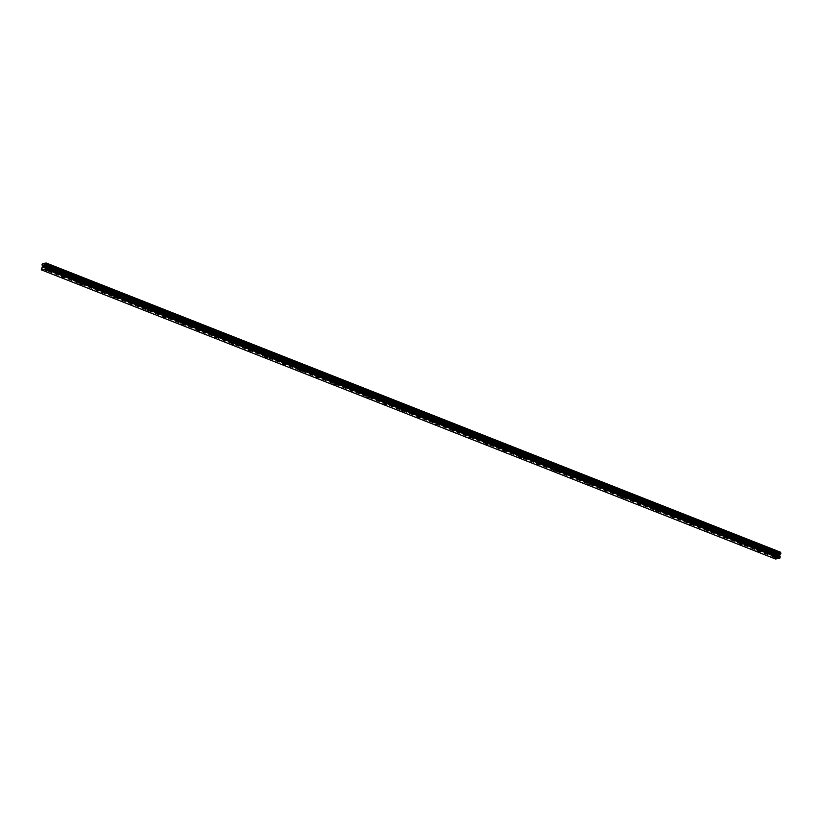 <?xml version="1.0" encoding="UTF-8"?>
<svg xmlns="http://www.w3.org/2000/svg" width="822" height="822" viewBox="0 0 822 822"><rect width="100%" height="100%" fill="white"/><g stroke="black" fill="none" stroke-linecap="round" stroke-linejoin="round"><path stroke-width="0.62" stroke-dasharray="4.11 3.08" d="M774.673 554.47L776.482 554.542L774.673 554.47M777.026 551.161L774.16 551.038L777.026 551.151M757.73 547.791L759.538 547.873L757.73 547.791M760.083 544.483L757.216 544.359L760.083 544.483M740.786 541.123L742.595 541.195L740.786 541.123M743.139 537.814L740.273 537.691L743.139 537.804M723.843 534.454L725.651 534.526L723.843 534.454M726.196 531.135L723.329 531.012L726.196 531.135M706.899 527.775L708.698 527.847L706.899 527.775M709.252 524.467L706.386 524.344L709.252 524.467M689.946 521.107L691.754 521.179L689.946 521.107M692.309 517.788L689.442 517.665L692.309 517.788M673.002 514.428L674.811 514.5L673.002 514.428M656.059 507.76L657.867 507.832L656.059 507.76M658.412 504.441L655.555 504.328L658.412 504.441M639.115 501.081L640.924 501.163L639.115 501.081M641.468 497.772L638.612 497.649L641.468 497.772M622.172 494.412L623.98 494.484L622.172 494.412M624.525 491.104L621.668 490.981L624.525 491.094M605.228 487.734L607.037 487.816L605.228 487.734M607.581 484.425L604.725 484.302L607.581 484.425M588.285 481.065L590.093 481.137L588.285 481.065M590.638 477.757L587.781 477.633L590.638 477.746M571.341 474.386L573.15 474.469L571.341 474.386M573.694 471.078L570.828 470.965L573.694 471.078M554.398 467.718L556.206 467.79L554.398 467.718M556.751 464.409L553.884 464.286L556.751 464.409M556.751 464.399L553.884 464.286L556.751 464.399M537.454 461.05L539.263 461.121L537.454 461.05M539.807 457.731L536.941 457.607L539.807 457.731M520.511 454.371L522.319 454.443L520.511 454.371M522.864 451.062L519.997 450.939L522.864 451.052M503.567 447.702L505.376 447.774L503.567 447.702M505.92 444.383L503.054 444.26L505.92 444.383M486.624 441.024L488.432 441.095L486.624 441.024M488.977 437.715L486.11 437.592L488.977 437.715M469.681 434.355L471.479 434.427L469.681 434.355M472.034 431.036L469.167 430.923L472.034 431.036M452.727 427.676L454.535 427.759L452.727 427.676M455.09 424.368L452.223 424.244L455.09 424.368M435.783 421.008L437.592 421.08L435.783 421.008M438.136 417.699L435.28 417.576L438.147 417.689M418.84 414.329L420.648 414.411L418.84 414.329M421.193 411.021L418.336 410.897L421.193 411.021M401.896 407.661L403.705 407.733L401.896 407.661M404.249 404.352L401.393 404.229L404.249 404.352M404.249 404.342L401.393 404.229L404.249 404.342M384.953 400.982L386.761 401.064L384.953 400.982M387.306 397.673L384.449 397.55L387.306 397.673M368.009 394.313L369.818 394.385L368.009 394.313M370.362 391.005L367.506 390.882L370.362 390.995M351.066 387.635L352.874 387.717L351.066 387.635M353.419 384.326L350.562 384.203L353.419 384.326M334.122 380.966L335.931 381.038L334.122 380.966M336.475 377.658L333.609 377.534L336.475 377.647M317.179 374.298L318.987 374.37L317.179 374.298M319.532 370.979L316.665 370.856L319.532 370.979M300.236 367.619L302.044 367.691L300.236 367.619M302.588 364.31L299.722 364.187L302.588 364.31M283.292 360.95L285.1 361.022L283.292 360.95M285.645 357.632L282.778 357.508L285.645 357.632M266.349 354.272L268.157 354.344L266.349 354.272M268.702 350.963L265.835 350.84L268.702 350.963M249.405 347.603L251.213 347.675L249.405 347.603M251.758 344.295L248.891 344.171L251.758 344.295M251.758 344.284L248.891 344.171L251.758 344.284M232.462 340.925L234.27 341.007L232.462 340.925M234.815 337.616L231.948 337.493L234.815 337.616M215.508 334.256L217.316 334.328L215.508 334.256M217.871 330.947L215.004 330.824L217.871 330.937M198.564 327.577L200.373 327.659L198.564 327.577M200.928 324.269L198.061 324.145L200.928 324.269M181.621 320.909L183.429 320.981L181.621 320.909M183.974 317.6L181.117 317.477L183.974 317.59M164.677 314.23L166.486 314.312L164.677 314.23M167.03 310.922L164.174 310.798L167.03 310.922M147.734 307.562L149.542 307.634L147.734 307.562M150.087 304.253L147.23 304.13L150.087 304.243M130.79 300.893L132.599 300.965L130.79 300.893M133.143 297.574L130.287 297.451L133.143 297.574M113.847 294.214L115.655 294.286L113.847 294.214M116.2 290.906L113.344 290.783L116.2 290.896M96.904 287.546L98.712 287.618L96.904 287.546M99.257 284.227L96.39 284.114L99.257 284.227M79.96 280.867L81.768 280.939L79.96 280.867M82.313 277.559L79.446 277.435L82.313 277.559M63.017 274.199L64.825 274.271L63.017 274.199M65.37 270.88L62.503 270.767L65.37 270.88M46.073 267.52L47.882 267.602L46.073 267.52M48.426 264.211L45.559 264.088L48.426 264.211M45.662 267.592L48.519 267.715L45.662 267.592M46.135 264.91L48.991 265.023L46.135 264.91M62.606 274.26L65.462 274.384L62.606 274.26M63.078 271.579L65.935 271.702L63.078 271.579M79.549 280.939L82.406 281.052L79.549 280.939M80.022 278.257L82.888 278.37L80.022 278.257M96.493 287.608L99.349 287.731L96.493 287.608M96.965 284.926L99.832 285.049L96.965 284.926M113.436 294.286L116.303 294.399L113.436 294.286M113.909 291.605L116.775 291.718L113.909 291.605M130.379 300.955L133.246 301.078L130.379 300.955M130.852 298.273L133.719 298.396L130.852 298.273M147.323 307.634L150.19 307.747L147.323 307.634M147.796 304.941L150.662 305.065L147.796 304.941M164.266 314.302L167.133 314.425L164.266 314.302M164.739 311.62L167.606 311.733L164.739 311.62M181.21 320.981L184.077 321.094L181.21 320.981M181.683 318.289L184.549 318.412L181.683 318.289M198.153 327.649L201.02 327.773L198.153 327.649M198.626 324.967L201.493 325.08L198.626 324.967M215.097 334.328L217.964 334.441L215.097 334.328M215.57 331.636L218.436 331.759L215.57 331.636M232.04 340.996L234.907 341.12L232.04 340.996M232.523 338.315L235.38 338.428L232.523 338.315M248.994 347.665L251.851 347.788L248.994 347.665M249.467 344.983L252.323 345.106L249.467 344.983M265.938 354.344L268.794 354.467L265.938 354.344M266.41 351.662L269.267 351.775L266.41 351.662M282.881 361.012L285.737 361.135L282.881 361.012M283.354 358.33L286.21 358.454L283.354 358.33M299.825 367.691L302.681 367.804L299.825 367.691M300.297 365.009L303.154 365.122L300.297 365.009M316.768 374.359L319.624 374.483L316.768 374.359M317.241 371.678L320.097 371.801L317.241 371.678M333.711 381.038L336.568 381.151L333.711 381.038M334.184 378.346L337.051 378.469L334.184 378.346M350.655 387.707L353.522 387.83L350.655 387.707M351.128 385.025L353.994 385.148L351.128 385.025M367.598 394.385L370.465 394.498L367.598 394.385M368.071 391.693L370.938 391.817L368.071 391.693M384.542 401.054L387.409 401.177L384.542 401.054M385.015 398.372L387.881 398.485L385.015 398.372M401.485 407.733L404.352 407.846L401.485 407.733M401.958 405.041L404.825 405.164L401.958 405.041M418.429 414.401L421.296 414.524L418.429 414.401M418.901 411.719L421.768 411.832L418.901 411.719M435.372 421.08L438.239 421.193L435.372 421.08M435.845 418.388L438.712 418.511L435.845 418.388M452.316 427.748L455.183 427.872L452.316 427.748M452.788 425.066L455.655 425.18L452.788 425.066M469.259 434.417L472.126 434.54L469.259 434.417M469.742 431.735L472.599 431.858L469.742 431.735M486.213 441.095L489.069 441.209L486.213 441.095M486.686 438.414L489.542 438.527L486.686 438.414M503.156 447.764L506.013 447.887L503.156 447.764M503.629 445.082L506.486 445.205L503.629 445.082M520.1 454.443L522.956 454.556L520.1 454.443M520.573 451.761L523.429 451.874L520.573 451.761M537.043 461.111L539.9 461.234L537.043 461.111M537.516 458.429L540.373 458.553L537.516 458.429M553.987 467.79L556.843 467.903L553.987 467.79M554.46 465.098L557.316 465.221L554.46 465.098M570.93 474.458L573.787 474.582L570.93 474.458M571.403 471.777L574.27 471.89L571.403 471.777M587.874 481.137L590.741 481.25L587.874 481.137M588.347 478.445L591.213 478.568L588.347 478.445M604.817 487.806L607.684 487.929L604.817 487.806M605.29 485.124L608.157 485.237L605.29 485.124M621.761 494.484L624.628 494.597L621.761 494.484M622.233 491.792L625.1 491.916L622.233 491.792M638.704 501.153L641.571 501.276L638.704 501.153M639.177 498.471L642.044 498.584L639.177 498.471M655.648 507.821L658.514 507.945L655.648 507.821M656.12 505.14L658.987 505.263L656.12 505.14M672.591 514.5L675.458 514.623L672.591 514.5M673.064 511.818L675.931 511.931L673.064 511.818M689.535 521.169L692.401 521.292L689.535 521.169M690.007 518.487L692.874 518.61L690.007 518.487M706.478 527.847L709.345 527.96L706.478 527.847M706.951 525.166L709.818 525.279L706.951 525.166M723.422 534.516L726.288 534.639L723.422 534.516M723.905 531.834L726.761 531.957L723.905 531.834M740.375 541.195L743.232 541.308L740.375 541.195M740.848 538.502L743.705 538.626L740.848 538.502M757.319 547.863L760.175 547.986L757.319 547.863M757.792 545.181L760.648 545.305L757.792 545.181M774.262 554.542L777.119 554.655L774.262 554.542M774.735 551.85L777.591 551.973L774.735 551.85M44.429 266.39L44.645 265.794M44.542 266.79L43.967 266.965M778.218 556.134L778.896 554.84L778.208 556.134M777.869 555.014L777.643 556.237L777.848 555.025M777.643 556.237L777.879 555.169L777.643 556.237M780.438 552.168L777.026 552.744L776.245 553.771L776.677 555.569L775.526 559.001M776.204 554.48L42.086 265.362L776.204 554.48M42.785 263.574L777.026 552.744M42.662 263.728L776.913 552.898M42.59 263.852L776.841 553.031M42.241 265.814L776.492 554.984M42.271 265.927L776.523 555.097M41.1 269.513L775.352 558.693M42.117 264.478L776.369 553.648M42.056 264.53L776.297 553.709M42.004 264.602L776.245 553.771M41.943 264.735L776.194 553.905M41.881 265.105L776.122 554.275M41.891 265.229L776.143 554.398M41.922 265.28L776.163 554.449M42.405 266.153L776.646 555.333M42.425 266.4L776.677 555.569M42.333 266.945L776.574 556.114M42.22 267.212L776.461 556.381M41.377 268.321L775.629 557.491M41.264 268.578L775.516 557.748M773.718 557.337L774.273 554.151M756.774 550.668L757.329 547.483M739.831 543.989L740.386 540.814M722.877 537.321L723.442 534.136M705.934 530.642L706.499 527.467M688.99 523.974L689.555 520.788M672.047 517.295L672.612 514.12M655.103 510.626L655.668 507.441M638.16 503.958L638.725 500.773M621.216 497.279L621.781 494.094M604.273 490.611L604.838 487.425M587.329 483.932L587.894 480.747M570.386 477.263L570.941 474.078M553.442 470.585L553.997 467.399M536.499 463.916L537.054 460.731M519.555 457.238L520.11 454.063M502.612 450.569L503.167 447.384M485.658 443.89L486.223 440.715M468.715 437.222L469.28 434.037M451.771 430.553L452.336 427.368M434.828 423.875L435.393 420.689M417.884 417.206L418.449 414.021M400.941 410.527L401.506 407.342M383.997 403.859L384.562 400.674M367.054 397.18L367.619 393.995M350.11 390.512L350.675 387.326M333.167 383.833L333.722 380.658M316.223 377.164L316.778 373.979M299.28 370.486L299.835 367.311M282.336 363.817L282.891 360.632M265.393 357.138L265.948 353.963M248.439 350.47L249.004 347.285M231.496 343.802L232.061 340.616M214.552 337.123L215.117 333.938M197.609 330.454L198.174 327.269M180.665 323.776L181.23 320.59M163.722 317.107L164.287 313.922M146.778 310.428L147.344 307.243M129.835 303.76L130.4 300.575M112.891 297.081L113.457 293.906M95.948 290.413L96.513 287.227M79.004 283.734L79.559 280.559M62.061 277.065L62.616 273.88M45.118 270.397L45.672 267.212M45.035 267.099L45.508 264.407M61.979 273.767L62.451 271.085M78.922 280.446L79.395 277.754M95.866 287.114L96.338 284.433M112.809 293.793L113.282 291.101M129.753 300.462L130.225 297.78M146.696 307.13L147.169 304.448M163.64 313.809L164.112 311.127M180.583 320.477L181.056 317.795M197.527 327.156L197.999 324.474M214.47 333.824L214.953 331.143M231.424 340.503L231.896 337.811M248.367 347.172L248.84 344.49M265.311 353.85L265.783 351.158M282.254 360.519L282.727 357.837M299.198 367.198L299.67 364.506M316.141 373.866L316.614 371.184M333.085 380.535L333.557 377.853M350.028 387.213L350.501 384.532M366.972 393.882L367.444 391.2M383.915 400.561L384.388 397.879M400.859 407.229L401.331 404.547M417.802 413.908L418.275 411.216M434.746 420.576L435.218 417.895M451.689 427.255L452.162 424.563M468.632 433.924L469.115 431.242M485.586 440.602L486.059 437.91M502.53 447.271L503.002 444.589M519.473 453.95L519.946 451.257M536.417 460.618L536.889 457.936M553.36 467.286L553.833 464.605M570.304 473.965L570.776 471.283M587.247 480.634L587.72 477.952M604.191 487.312L604.663 484.631M621.134 493.981L621.607 491.299M638.078 500.66L638.55 497.968M655.021 507.328L655.494 504.646M671.964 514.007L672.437 511.315M688.908 520.675L689.381 517.994M705.851 527.354L706.334 524.662M722.805 534.023L723.278 531.341M739.749 540.691L740.221 538.009M756.692 547.37L757.165 544.688M773.636 554.038L774.108 551.357M777.119 554.655L777.591 551.973M760.175 547.986L760.648 545.305M743.232 541.308L743.705 538.626M726.288 534.639L726.761 531.957M709.345 527.96L709.818 525.279M692.401 521.292L692.874 518.61M675.458 514.623L675.931 511.931M658.514 507.945L658.987 505.263M641.571 501.276L642.044 498.584M624.628 494.597L625.1 491.916M607.684 487.929L608.157 485.237M590.741 481.25L591.213 478.568M573.787 474.582L574.27 471.89M556.843 467.903L557.316 465.221M539.9 461.234L540.373 458.553M522.956 454.556L523.429 451.874M506.013 447.887L506.486 445.205M489.069 441.209L489.542 438.527M472.126 434.54L472.599 431.858M455.183 427.872L455.655 425.18M438.239 421.193L438.712 418.511M421.296 414.524L421.768 411.832M404.352 407.846L404.825 405.164M387.409 401.177L387.881 398.485M370.465 394.498L370.938 391.817M353.522 387.83L353.994 385.148M336.568 381.151L337.051 378.469M319.624 374.483L320.097 371.801M302.681 367.804L303.154 365.122M285.737 361.135L286.21 358.454M268.794 354.467L269.267 351.775M251.851 347.788L252.323 345.106M234.907 341.12L235.38 338.428M217.964 334.441L218.436 331.759M201.02 327.773L201.493 325.08M184.077 321.094L184.549 318.412M167.133 314.425L167.606 311.733M150.19 307.747L150.662 305.065M133.246 301.078L133.719 298.396M116.303 294.399L116.775 291.718M99.349 287.731L99.832 285.049M82.406 281.052L82.888 278.37M65.462 274.384L65.935 271.702M48.519 267.715L48.991 265.023M47.316 270.777L47.882 267.602M64.26 277.456L64.825 274.271M81.203 284.124L81.768 280.939M98.147 290.803L98.712 287.618M115.09 297.472L115.655 294.286M132.034 304.15L132.599 300.965M148.988 310.819L149.542 307.634M165.931 317.498L166.486 314.312M182.874 324.166L183.429 320.981M199.818 330.834L200.373 327.659M216.761 337.513L217.316 334.328M233.705 344.182L234.27 341.007M250.648 350.86L251.213 347.675M267.592 357.529L268.157 354.344M284.535 364.208L285.1 361.022M301.479 370.876L302.044 367.691M318.422 377.555L318.987 374.37M335.366 384.223L335.931 381.038M352.309 390.902L352.874 387.717M369.253 397.571L369.818 394.385M386.206 404.249L386.761 401.064M403.15 410.918L403.705 407.733M420.093 417.586L420.648 414.411M437.037 424.265L437.592 421.08M453.98 430.934L454.535 427.759M470.924 437.612L471.479 434.427M487.867 444.281L488.432 441.095M504.811 450.959L505.376 447.774M521.754 457.628L522.319 454.443M538.698 464.307L539.263 461.121M555.641 470.975L556.206 467.79M572.585 477.654L573.15 474.469M589.528 484.322L590.093 481.137M606.472 490.991L607.037 487.816M623.415 497.67L623.98 494.484M640.369 504.338L640.924 501.163M657.312 511.017L657.867 507.832M674.256 517.685L674.811 514.5M691.199 524.364L691.754 521.179M708.143 531.033L708.698 527.847M725.086 537.711L725.651 534.526M742.03 544.38L742.595 541.195M758.973 551.059L759.538 547.873M775.917 557.727L776.482 554.542M46.494 263.708L780.746 552.887M42.035 265.331L776.276 554.501"/><path stroke-width="1.23" d="M774.108 557.655L775.917 557.727L774.108 557.655M757.165 550.976L758.973 551.059L757.165 550.976M740.221 544.308L742.03 544.38L740.221 544.308M723.278 537.629L725.086 537.711L723.278 537.629M706.334 530.961L708.143 531.033L706.334 530.961M689.391 524.282L691.199 524.364L689.391 524.282M672.447 517.613L674.256 517.685L672.447 517.613M655.504 510.945L657.312 511.017L655.504 510.945M638.56 504.266L640.369 504.338L638.56 504.266M621.617 497.598L623.415 497.67L621.617 497.598M604.663 490.919L606.472 490.991L604.663 490.919M587.72 484.25L589.528 484.322L587.72 484.25M570.776 477.572L572.585 477.654L570.776 477.572M553.833 470.903L555.641 470.975L553.833 470.903M536.889 464.225L538.698 464.307L536.889 464.225M519.946 457.556L521.754 457.628L519.946 457.556M503.002 450.877L504.811 450.959L503.002 450.877M486.059 444.209L487.867 444.281L486.059 444.209M469.115 437.53L470.924 437.612L469.115 437.53M452.172 430.862L453.98 430.934L452.172 430.862M435.228 424.193L437.037 424.265L435.228 424.193M418.285 417.514L420.093 417.586L418.285 417.514M401.342 410.846L403.15 410.918L401.342 410.846M384.398 404.167L386.206 404.249L384.398 404.167M367.444 397.499L369.253 397.571L367.444 397.499M350.501 390.82L352.309 390.902L350.501 390.82M333.557 384.151L335.366 384.223L333.557 384.151M316.614 377.473L318.422 377.555L316.614 377.473M299.67 370.804L301.479 370.876L299.67 370.804M282.727 364.125L284.535 364.208L282.727 364.125M265.783 357.457L267.592 357.529L265.783 357.457M248.84 350.788L250.648 350.86L248.84 350.788M231.896 344.11L233.705 344.182L231.896 344.11M214.953 337.441L216.761 337.513L214.953 337.441M198.01 330.763L199.818 330.834L198.01 330.763M181.066 324.094L182.874 324.166L181.066 324.094M164.123 317.415L165.931 317.498L164.123 317.415M147.179 310.747L148.988 310.819L147.179 310.747M130.236 304.068L132.034 304.15L130.236 304.068M113.282 297.4L115.09 297.472L113.282 297.4M96.338 290.721L98.147 290.803L96.338 290.721M79.395 284.052L81.203 284.124L79.395 284.052M62.451 277.384L64.26 277.456L62.451 277.384M45.508 270.705L47.316 270.777L45.508 270.705M43.71 266.934L43.443 265.876L43.227 267.088M44.542 265.691L44.429 266.39M44.542 266.79L43.967 266.965L44.522 265.773L43.967 266.965M45.97 267.787L45.436 266.42L46.587 264.314L46.186 262.999L42.785 263.574L42.056 264.53L42.425 266.4L41.275 269.832L45.508 269.113L45.97 267.787L780.222 556.956L779.688 555.59L780.818 552.898L46.587 263.739L780.859 552.939M41.275 269.832L775.526 559.001L779.759 558.292L780.222 556.956M780.684 552.846L780.438 552.168L46.186 262.999M45.806 268.722L780.057 557.891M45.508 269.113L779.759 558.292M45.868 265.321L780.119 554.49M45.94 265.187L780.191 554.367M46.289 263.235L780.53 552.405M46.258 263.122L780.499 552.292M45.95 267.54L780.201 556.72M45.467 266.657L779.708 555.836M45.436 266.42L779.688 555.59M45.539 265.876L779.78 555.045M45.652 265.609L779.893 554.778M46.412 264.571L780.664 553.74M46.484 264.509L780.725 553.679M46.525 264.448L780.777 553.617M46.587 264.314L780.838 553.483M46.649 263.944L780.9 553.114M46.638 263.821L780.89 552.99M46.577 263.728L780.818 552.898"/></g></svg>
